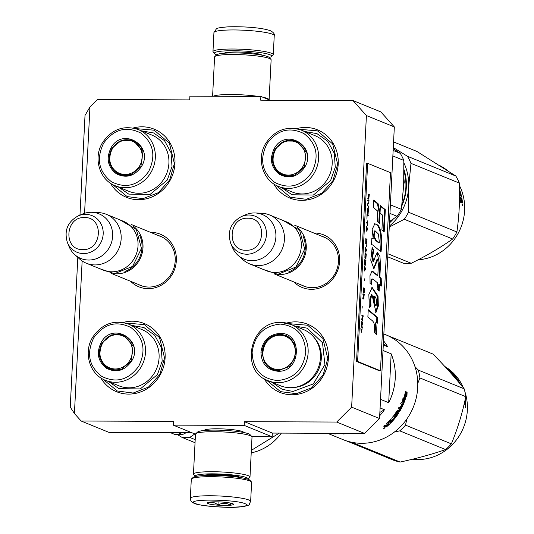<?xml version="1.0" encoding="UTF-8"?>
<svg xmlns="http://www.w3.org/2000/svg" width="534" height="534" viewBox="0 0 534 534"><rect width="100%" height="100%" fill="white"/><g stroke="black" fill="none" stroke-linecap="round" stroke-linejoin="round"><path stroke-width="0.8" d="M79.966 215.129L85.013 115.457L89.952 106.974L97.428 99.524L189.71 99.891L189.897 96.153L260.879 96.44L260.692 100.178L352.967 100.546L366.411 115.558L351.639 407.148L336.687 422.047L244.405 421.673L244.218 425.411L173.23 425.131L173.423 421.393L81.141 421.019L74.42 413.516L70.241 407.048L77.824 257.401M89.952 106.974L84.566 213.286M82.149 260.986L74.42 413.516M313.832 233.018A28.422 26.48 112.2 0 1 339.611 261.273A28.422 26.48 112.2 0 1 322.402 286.952A28.422 26.48 112.2 0 1 293.867 281.939M150.568 232.363A28.422 26.48 112.2 0 1 176.347 260.619A28.422 26.48 112.2 0 1 159.139 286.297A28.422 26.48 112.2 0 1 130.603 281.284M286.571 323.07A36.799 34.283 112.2 0 1 328.37 358.447A36.799 34.283 112.2 0 1 302.177 393.184A36.799 34.283 112.2 0 1 264.11 378.686M123.027 322.496A36.799 34.283 112.2 0 1 165.106 357.793A36.799 34.283 112.2 0 1 138.78 392.57A36.799 34.283 112.2 0 1 100.706 377.792M296.45 128.667A36.799 34.283 112.2 0 1 338.216 164.051A36.799 34.283 112.2 0 1 311.769 198.868A36.799 34.283 112.2 0 1 273.688 183.836M133.186 128.013A36.799 34.283 112.2 0 1 174.952 163.397A36.799 34.283 112.2 0 1 148.505 198.214A36.799 34.283 112.2 0 1 110.425 183.182M191.906 432.747L109.07 432.42L81.141 421.019M173.23 425.131L195.477 434.209M244.218 425.411L272.14 436.812L251.935 436.725M204.282 430.484A19.698 2.516 2.9 0 1 204.462 430.177A19.698 2.516 2.9 0 1 221.917 428.875A19.698 2.516 2.9 0 1 242.483 431.559A19.698 2.516 2.9 0 1 243.484 432.153A19.698 2.516 2.9 0 1 243.631 432.48M272.14 436.812L272.327 433.074L244.405 421.673M352.967 100.546L380.896 111.94L394.332 126.952L379.561 418.543L364.609 433.441L272.327 433.074M364.609 433.441L336.687 422.047M379.561 418.543L351.639 407.148M394.332 126.952L366.411 115.558M260.879 96.44L270.131 100.212M301.423 285.022A26.533 24.718 -67.8 0 0 303.492 285.99A26.533 24.718 -67.8 0 0 338.469 261.526A26.533 24.718 112.2 0 0 323.544 236.862A26.533 24.718 112.2 0 0 321.388 236.101M138.159 284.368A26.533 24.718 -67.8 0 0 140.228 285.336A26.533 24.718 -67.8 0 0 175.205 260.872A26.533 24.718 112.2 0 0 160.28 236.208A26.533 24.718 112.2 0 0 158.124 235.454M205.163 430.204A19.024 2.43 2.9 0 1 204.989 429.87M298.84 129.241L317.476 130.85L332.669 143.94L337.648 164.178L332.962 180.646L321.642 193.315L306.282 199.302L290.383 197.24L275.798 185.118M288.854 323.671L307.631 325.239L322.823 338.329L327.796 358.574L323.11 375.035L311.796 387.711L296.437 393.698L280.537 391.636L266.166 379.841M135.583 128.587L154.213 130.196L169.411 143.286L174.384 163.524L169.699 179.991L158.378 192.661L143.019 198.648L127.119 196.585L112.534 184.464M125.443 323.043L144.367 324.585L159.559 337.675L164.539 357.92L159.846 374.381L148.532 387.057L133.173 393.044L117.273 390.981L102.828 379.073M133.473 226.289A26.42 24.611 -67.8 0 1 141.437 255.632A26.42 24.611 -67.8 0 1 116.819 273.835A26.42 24.611 112.2 0 1 114.136 273.668M124.943 271.479A25.665 23.91 -67.8 0 0 139.661 235.414M106.293 214.294L123.174 221.189A26.42 24.611 -67.8 0 1 137.398 250.426A26.42 24.611 -67.8 0 1 111.866 271.813A26.42 24.611 112.2 0 1 103.209 270.111L86.328 263.215A26.42 24.611 112.2 0 1 79.659 259.043L74.773 254.678A24.103 22.455 112.2 0 1 69.06 246.548L67.391 242.483A19.798 18.443 -67.8 0 0 83.564 253.57A19.798 18.443 -67.8 0 0 103.175 234.039A19.798 18.443 -67.8 0 0 85.553 214.354A19.798 18.443 -67.8 0 0 78.258 215.856L82.289 214.127A24.103 22.455 112.2 0 1 91.174 212.292A24.103 22.455 -67.8 0 1 92.062 212.318L98.61 212.612A26.42 24.611 -67.8 0 1 106.293 214.294A26.42 24.611 -67.8 0 1 120.517 243.537A26.42 24.611 -67.8 0 1 94.985 264.924A26.42 24.611 112.2 0 1 86.328 263.215M92.062 212.318A24.103 22.455 -67.8 0 1 112.601 236.729A24.103 22.455 -67.8 0 1 88.757 260.038A24.103 22.455 112.2 0 1 74.773 254.678M296.737 226.943A26.42 24.611 -67.8 0 1 304.7 256.28A26.42 24.611 -67.8 0 1 280.083 274.489A26.42 24.611 112.2 0 1 277.4 274.322M288.206 272.133A25.665 23.91 -67.8 0 0 302.925 236.068M269.557 214.948L286.438 221.844A26.42 24.611 -67.8 0 1 300.662 251.08A26.42 24.611 -67.8 0 1 275.13 272.467A26.42 24.611 112.2 0 1 266.473 270.758L249.592 263.869A26.42 24.611 112.2 0 1 242.923 259.698L238.037 255.332A24.103 22.455 112.2 0 1 232.323 247.202L230.655 243.137A19.798 18.443 -67.8 0 0 246.828 254.224A19.798 18.443 -67.8 0 0 266.439 234.693A19.798 18.443 -67.8 0 0 248.817 215.008A19.798 18.443 -67.8 0 0 241.522 216.51L245.553 214.781A24.103 22.455 112.2 0 1 254.438 212.946A24.103 22.455 -67.8 0 1 255.325 212.973L261.874 213.266A26.42 24.611 -67.8 0 1 269.557 214.948A26.42 24.611 -67.8 0 1 283.781 244.192A26.42 24.611 -67.8 0 1 258.249 265.578A26.42 24.611 112.2 0 1 249.592 263.869M255.325 212.973A24.103 22.455 -67.8 0 1 275.864 237.376A24.103 22.455 -67.8 0 1 252.015 260.692A24.103 22.455 112.2 0 1 238.037 255.332M250.646 501.426L251.607 482.362A30.191 3.858 -177.1 0 0 251.381 481.848L249.965 480.306A28.682 3.665 -177.1 0 0 248.504 479.445A28.682 3.665 -177.1 0 0 211.885 475.4A28.682 3.665 -177.1 0 0 193.148 477.429L191.579 478.824A30.191 3.858 -177.1 0 0 191.299 479.305L190.338 498.369C190.391 500.752 191.686 502.394 194.222 503.295C195.497 505.137 225.421 508.522 239.679 506.96C252.302 504.476 247.756 506.265 250.646 501.426A30.191 3.858 -177.1 0 0 248.884 500.011A30.191 3.858 -177.1 0 0 215.436 495.839A30.191 3.858 -177.1 0 0 190.338 498.369M251.381 481.848A30.191 3.858 -177.1 0 0 249.852 480.947A30.191 3.858 -177.1 0 0 211.304 476.688A30.191 3.858 -177.1 0 0 191.579 478.824M195.457 503.535C205.383 508.208 258.142 508.421 245.146 503.736C235.22 499.063 182.454 498.856 195.457 503.535M207.88 503.589A13.21 1.689 -177.1 0 0 223.346 505.431A13.21 1.689 -177.1 0 0 233.391 504.083A13.21 1.689 -177.1 0 0 232.724 503.689A13.21 1.689 -177.1 0 0 218.933 501.887A13.21 1.689 -177.1 0 0 207.232 502.754A13.21 1.689 -177.1 0 0 207.88 503.589M208.42 502.307L208.013 503.455C211.451 501.666 214.768 502.194 217.965 505.031C222.184 502.734 226.282 502.754 230.261 505.084L231.028 503.188M230.261 505.084L230.368 503.048M217.965 505.031L218.126 501.86M216.764 54.815A28.682 3.665 2.9 0 1 216.07 54.555A28.682 3.665 2.9 0 1 214.615 53.694A28.682 3.665 2.9 0 1 233.398 50.723A28.682 3.665 2.9 0 1 270.017 54.768A28.682 3.665 2.9 0 1 271.426 56.571A28.682 3.665 2.9 0 1 269.176 57.465M214.615 53.694L213.193 52.152A30.191 3.858 2.9 0 1 212.966 51.638A30.191 3.858 2.9 0 1 232.964 49.021A30.191 3.858 2.9 0 1 271.512 53.28A30.191 3.858 2.9 0 1 273.274 54.695A30.191 3.858 2.9 0 1 273.001 55.176L271.426 56.571M212.599 96.247L214.588 56.971A28.309 3.618 2.9 0 1 214.848 56.517L216.804 54.768A26.42 3.378 2.9 0 1 234.066 52.906A26.42 3.378 2.9 0 1 267.794 56.631A26.42 3.378 2.9 0 1 269.136 57.425L270.912 59.354A28.309 3.618 2.9 0 1 271.125 59.835L269.103 99.791A28.309 3.618 2.9 0 0 267.447 98.51A28.309 3.618 2.9 0 0 262.768 97.208M214.848 56.517A28.309 3.618 2.9 0 1 233.338 54.515A28.309 3.618 2.9 0 1 269.476 58.506A28.309 3.618 2.9 0 1 270.912 59.354M213.22 96.247A28.309 3.618 2.9 0 1 231.309 94.518A28.309 3.618 2.9 0 1 258.336 96.427M249.992 477.029A28.309 3.618 -177.1 0 1 249.732 477.483L247.816 479.185A26.42 3.378 -177.1 0 0 246.468 477.57A26.42 3.378 -177.1 0 0 212.739 473.845A26.42 3.378 -177.1 0 0 195.397 476.535L193.662 474.646A28.309 3.618 -177.1 0 1 193.448 474.165L195.477 434.169A28.309 3.618 -177.1 0 1 195.738 433.715A28.309 3.618 -177.1 0 1 214.227 431.712A28.309 3.618 -177.1 0 1 250.366 435.704A28.309 3.618 -177.1 0 1 251.808 436.552A28.309 3.618 -177.1 0 1 252.015 437.032L249.992 477.029A28.309 3.618 -177.1 0 0 248.337 475.707A28.309 3.618 -177.1 0 0 212.198 471.716A28.309 3.618 -177.1 0 0 193.448 474.165M241.768 477.75A20.946 2.677 -177.1 0 0 241.321 477.55A20.946 2.677 -177.1 0 0 214.581 474.592A20.946 2.677 -177.1 0 0 201.558 475.714M203.254 475.273A19.057 2.436 -177.1 0 0 203.774 475.52M251.808 436.552L250.025 434.623A26.42 3.378 -177.1 0 0 248.684 433.828A26.42 3.378 -177.1 0 0 214.955 430.104A26.42 3.378 -177.1 0 0 197.7 431.973L195.738 433.715M239.586 477.329A19.057 2.436 -177.1 0 0 240.126 477.142M141.21 166.915C134.348 176.287 126.044 178.563 116.299 173.744C107.714 166.988 105.959 158.358 111.032 147.851C122.767 126.157 154.807 146.396 141.21 166.915M140.869 166.641L131.324 174.631L119.436 174.484L116.939 173.203C108.702 166.708 107.014 158.424 111.88 148.332L121.418 140.342L133.313 140.489L142.938 151.422L140.869 166.641M129.435 139.888L134.001 140.789M120.137 174.751L116.252 172.202M148.612 171.588C156.168 155.935 153.552 143.065 140.756 132.993C126.224 125.81 113.849 129.208 103.629 143.179C96.073 158.832 98.69 171.701 111.486 181.774C126.011 188.956 138.386 185.558 148.612 171.588M115.277 185.772L128.854 191.312A30.385 28.309 -67.8 0 0 164.318 178.329A30.385 28.309 112.2 0 0 151.816 135.055L138.233 129.515C123.734 124.896 111.873 129.215 102.648 142.465C92.909 157.623 99.344 179.885 115.277 185.772A30.385 28.309 -67.8 0 0 150.735 172.789A30.385 28.309 -67.8 0 0 138.233 129.515M120.05 174.371A44.722 41.665 -67.8 0 0 120.05 174.711M141.543 130.863L153.699 132.973L164.519 140.689L171.02 152.637L172.008 166.608L167.289 180.011L150.134 194.383L128.747 194.122L118.588 187.12M126.825 140.195A17.288 16.107 112.2 0 1 142.211 157.383A17.288 16.107 112.2 0 1 125.09 174.438A17.288 16.107 -67.8 0 1 109.697 157.25A17.288 16.107 -67.8 0 1 126.825 140.195M127.713 139.815A18.023 16.788 112.2 0 1 133.613 140.976A18.023 16.788 112.2 0 1 142.258 149.487M132.132 174.311A18.023 16.788 112.2 0 1 125.904 175.512A18.023 16.788 -67.8 0 1 119.996 174.351C102.575 168.303 109.103 138.653 127.492 139.768L133.613 140.976M194.85 433.948L189.757 437.433A56.611 52.746 112.2 0 1 185.892 437.566A56.611 52.746 112.2 0 1 182.041 437.399L177.502 434.623M195.043 442.706L182.041 437.399M195.197 439.649L189.757 437.433M279.289 433.101L251.34 450.349M281.365 433.107A50.009 46.591 112.2 0 1 251.214 452.865M131.384 361.458C124.529 370.83 116.225 373.106 106.48 368.286C97.896 361.531 96.14 352.901 101.206 342.401C112.941 320.7 144.988 340.939 131.384 361.458M131.044 361.184L121.505 369.174L109.617 369.027L107.12 367.746C98.877 361.258 97.188 352.967 102.061 342.875L111.599 334.885L123.487 335.032L133.12 345.965L131.044 361.184M119.609 334.431L124.175 335.332M110.311 369.294L106.433 366.751M138.787 366.13C146.343 350.478 143.726 337.608 130.93 327.536C116.405 320.353 104.03 323.751 93.804 337.722C86.248 353.381 88.864 366.244 101.66 376.316C116.192 383.499 128.567 380.108 138.787 366.13M105.452 380.315L119.035 385.855A30.385 28.309 -67.8 0 0 154.493 372.872A30.385 28.309 112.2 0 0 141.991 329.598L128.414 324.058C113.916 319.439 102.054 323.758 92.823 337.007C83.084 352.166 89.518 374.427 105.452 380.315A30.385 28.309 -67.8 0 0 140.916 367.332A30.385 28.309 -67.8 0 0 128.414 324.058M110.231 368.914A44.722 41.665 -67.8 0 0 110.231 369.254M110.712 369.101A44.349 41.318 -67.8 0 0 110.712 369.435M170.433 432.66L174.892 434.482A56.611 52.746 -67.8 0 0 182.608 434.516L178.149 432.694M182.608 434.516L186.186 432.727M131.724 325.406L143.88 327.516L154.693 335.232L161.195 347.18L162.182 361.151L157.47 374.554L140.308 388.926L118.922 388.665L108.762 381.663M116.999 334.738A17.288 16.107 112.2 0 1 132.385 351.926A17.288 16.107 112.2 0 1 115.264 368.981A17.288 16.107 -67.8 0 1 99.878 351.793A17.288 16.107 -67.8 0 1 116.999 334.738M117.887 334.357A18.023 16.788 112.2 0 1 123.795 335.519A18.023 16.788 112.2 0 1 132.432 344.029M122.313 368.854A18.023 16.788 112.2 0 1 116.078 370.055A18.023 16.788 -67.8 0 1 110.171 368.894C92.749 362.853 99.284 333.196 117.667 334.311L123.795 335.519M393.578 141.917L416.9 151.436L455.856 176.04A56.611 52.746 112.2 0 1 459.36 183.095C459.988 199.983 459.16 216.277 456.884 231.983A56.611 52.746 112.2 0 1 452.665 239.005C440.31 247.689 426.499 255.786 411.233 263.289A56.611 52.746 112.2 0 1 407.369 263.422A56.611 52.746 112.2 0 1 403.517 263.255L387.757 256.827M403.898 162.923A50.95 47.473 112.2 0 1 408.63 187.341L408.49 212.232A56.611 52.746 112.2 0 1 404.278 219.26L389.259 227.083M393.291 147.558L407.469 156.288A56.611 52.746 112.2 0 1 410.966 163.344L408.63 187.341A50.95 47.473 112.2 0 1 389.313 226.142M389.506 222.271A47.74 44.482 -67.8 0 0 391.929 219.895M401.995 204.449A47.74 44.482 -67.8 0 0 404.018 171.374M389.473 222.932A48.494 45.183 -67.8 0 0 393.525 218.82M401.802 205.97A48.494 45.183 -67.8 0 0 404.011 169.612M393.251 148.399A50.95 47.473 112.2 0 1 394.412 149.507M459.36 183.095L410.966 163.344M456.884 231.983L408.49 212.232M452.665 239.005L404.278 219.26M411.233 263.289L387.911 253.77M455.856 176.04L407.469 156.288M459.881 200.844L460.154 200.377M459.554 195.858A50.009 46.591 112.2 0 1 459.807 197.146L461.877 198.207A50.009 46.591 112.2 0 1 462.424 202.299L462.284 202.847L461.576 202.553L461.202 201.512L460.996 202.319L459.981 201.905A50.009 46.591 112.2 0 0 459.834 200.417L460.729 200.777L460.028 200.904M459.474 197.747L460.655 198.788A50.009 46.591 112.2 0 1 460.855 200.243L460.729 200.777M459.547 192.066L460.041 192.267L459.554 192.454M459.534 190.918L459.627 190.952A50.009 46.591 112.2 0 1 460.041 192.267M459.734 192.387A49.255 45.891 112.2 0 1 460.068 193.522M459.514 189.503A50.009 46.591 112.2 0 1 461.663 197.066L461.189 196.872A50.009 46.591 112.2 0 0 460.502 193.895L459.587 193.615M459.974 193.482A50.009 46.591 112.2 0 1 460.582 195.998L460.114 195.811A50.009 46.591 112.2 0 0 459.554 193.488M461.877 198.207L461.176 198.374A49.255 45.891 112.2 0 1 461.289 199.048M461.596 201.245A49.255 45.891 112.2 0 1 461.716 202.406L461.576 202.94M462.424 202.299L461.716 202.406M459.921 197.406L459.54 197.5M459.54 197.707L461.176 198.374M461.169 199.269L460.895 199.329A49.255 45.891 112.2 0 1 461.129 201.098M461.79 201.211L461.396 201.051A50.009 46.591 112.2 0 0 461.129 198.982L461.596 199.175A50.009 46.591 112.2 0 1 461.843 201.004L461.136 201.131M461.396 201.051L460.688 201.171L461.082 201.331M460.648 200.797A49.255 45.891 112.2 0 1 460.688 201.171M461.202 201.512L460.495 201.625L460.288 202.419M462.184 203.814L462.317 205.897L462.144 203.828M439.222 165.286A50.009 46.591 112.2 0 1 447.465 170.56M459.434 185.485A50.009 46.591 112.2 0 1 418.135 259.798M462.337 204.656L462.431 205.096L462.337 204.656M462.043 204.335L462.491 205.41L462.491 204.515L462.043 204.335M304.473 167.569C297.612 176.941 289.308 179.217 279.562 174.398C270.978 167.643 269.223 159.012 274.296 148.505C286.024 126.812 318.07 147.05 304.473 167.569M304.126 167.296L294.588 175.286L282.7 175.139L280.203 173.857C271.96 167.362 270.277 159.072 275.143 148.986L284.682 140.996L296.57 141.143L306.202 152.077L304.126 167.296M390.387 204.842L401.341 209.315A56.611 52.746 112.2 0 1 397.129 216.343L389.954 213.413M393.231 148.739L400.32 153.371L393.144 150.441M400.32 153.371A56.611 52.746 112.2 0 1 403.817 160.427L392.864 155.961M401.341 209.315L403.684 185.318L403.817 160.427M292.699 140.542L297.264 141.443M283.394 175.406L279.516 172.856M311.876 172.242C319.432 156.589 316.816 143.719 304.02 133.647C289.488 126.465 277.113 129.862 266.893 143.833C259.337 159.486 261.954 172.355 274.75 182.428C289.274 189.61 301.65 186.212 311.876 172.242M278.541 186.426L292.118 191.966A30.385 28.309 -67.8 0 0 327.582 178.983A30.385 28.309 112.2 0 0 315.08 135.709L301.496 130.169C286.998 125.55 275.137 129.869 265.905 143.119C256.173 158.278 262.608 180.539 278.541 186.426A30.385 28.309 -67.8 0 0 313.999 173.443A30.385 28.309 -67.8 0 0 301.496 130.169M283.314 175.025A44.722 41.665 -67.8 0 0 283.314 175.366M404.051 183.356L404.231 182.795L403.777 183.242M403.924 178.81A47.179 43.955 -67.8 0 1 404.231 182.795L403.797 182.835M403.717 184.55L403.651 185.905M389.546 221.47L397.129 216.343M304.807 131.518L316.962 133.627L327.783 141.343L334.284 153.291L335.265 167.262L330.553 180.666L313.398 195.037L292.011 194.776L281.845 187.774M290.082 140.849A17.288 16.107 112.2 0 1 305.475 158.037A17.288 16.107 112.2 0 1 288.353 175.092A17.288 16.107 -67.8 0 1 272.961 157.904A17.288 16.107 -67.8 0 1 290.082 140.849M290.97 140.469A18.023 16.788 112.2 0 1 296.877 141.63A18.023 16.788 112.2 0 1 305.521 150.141M295.395 174.965A18.023 16.788 112.2 0 1 289.161 176.167A18.023 16.788 -67.8 0 1 283.26 175.005C265.839 168.958 272.367 139.307 290.756 140.422L296.877 141.63M277.967 371.257C267.107 370.089 261.433 363.754 260.946 352.253C262.594 340.752 268.909 334.464 279.883 333.39C303.132 332.308 301.096 372.518 277.967 371.257M278.261 370.616L272.24 369.428L264.457 362.719L261.914 352.36C263.496 341.313 269.557 335.279 280.103 334.237L286.117 335.425L294.655 343.516L296.003 355.744L289.535 366.431L278.261 370.616M280.911 334.818L286.811 335.726M272.941 369.688L268.095 366.217M277.493 380.548C293.854 378.94 303.265 369.568 305.722 352.427C305.001 335.279 296.544 325.833 280.357 324.098C263.996 325.707 254.584 335.078 252.128 352.213C252.849 369.368 261.306 378.806 277.493 380.548M268.081 380.709A30.385 28.309 -67.8 0 0 278.034 382.678A30.385 28.309 -67.8 0 0 307.397 358.074A30.385 28.309 -67.8 0 0 291.037 324.452L280.997 322.469C250.312 320.513 239.098 370.85 268.081 380.709L280.39 385.735A30.385 28.309 -67.8 0 0 290.349 387.697A30.385 28.309 -67.8 0 0 319.712 363.1A30.385 28.309 -67.8 0 0 303.352 329.478L291.037 324.452A30.385 28.309 -67.8 0 0 281.084 322.489M383.846 333.997L385.868 334.818A56.611 52.746 112.2 0 1 417.715 387.45A56.611 52.746 112.2 0 1 343.088 439.649L327.509 433.294M379.874 412.422L384.467 409.732A56.611 52.746 112.2 0 1 379.707 415.712M348.188 433.374A56.611 52.746 112.2 0 1 343.035 434.009L341.413 433.348M344.15 433.361L343.035 434.009M333.697 433.314L335.319 433.982A56.611 52.746 112.2 0 1 330.232 433.301M384.467 409.732L380.101 407.943M383.505 340.739A56.611 52.746 112.2 0 1 387.657 346.76L383.292 344.977M383.339 344.029L387.657 346.76M391.162 353.815A56.611 52.746 112.2 0 1 395.247 378.279A56.611 52.746 112.2 0 1 388.685 402.703L391.162 353.815L383.011 350.491M388.685 402.703L380.535 399.372M405.893 393.565A56.611 52.746 112.2 0 1 403.717 400.894L404.044 402.656L402.429 402.002L403.05 397.643L403.404 399.278A56.611 52.746 112.2 0 0 405.419 391.869L405.893 393.565L405.199 393.424A55.856 52.038 112.2 0 1 403.057 400.66L403.384 402.402M403.717 400.894L403.057 400.66M403.11 397.917A55.856 52.038 112.2 0 1 402.963 398.364M403.404 399.278L402.87 399.105M406.467 395.12A56.611 52.746 112.2 0 1 404.151 402.369L403.858 400.787A56.611 52.746 112.2 0 0 406.014 393.445L405.48 391.549L407.108 392.21L406.901 396.835L406.467 395.12L405.78 394.966A55.856 52.038 112.2 0 1 403.904 401.041M405.533 391.736L406.407 392.096L406.314 395.087M407.108 392.21L406.407 392.096M397.483 413.897L396.709 413.403L397.429 414.11A56.611 52.746 112.2 0 1 395.06 417.381L393.031 416.553A56.611 52.746 112.2 0 1 392.156 417.648L394.185 418.476A56.611 52.746 112.2 0 1 393.284 419.557L391.449 418.81L390.868 419.17A56.611 52.746 112.2 0 1 386.743 423.429L386.496 423.923L387.39 424.29A56.611 52.746 112.2 0 1 386.309 425.251L385.655 425.571L384.76 425.204A56.611 52.746 112.2 0 1 383.632 426.139L384.647 426.559L383.966 425.865M394.185 418.476L392.31 417.454M395.314 415.879A55.856 52.038 112.2 0 1 394.926 416.4M397.162 413.763L396.562 413.63M395.307 415.051A55.856 52.038 112.2 0 1 394.926 415.572L394.386 415.959L394.933 416.407L393.738 415.906M396.962 413.923A56.611 52.746 112.2 0 1 395.48 416.013L394.926 415.572M393.745 415.692L394.386 415.959M402.609 404.552L401.575 404.104A55.856 52.038 112.2 0 1 401.568 404.118L402.596 404.792A56.611 52.746 112.2 0 1 401.041 408.036L399.005 407.208A56.611 52.746 112.2 0 1 398.351 408.443L399.439 408.89A56.611 52.746 112.2 0 1 398.531 410.492L397.636 410.132L397.142 410.553A56.611 52.746 112.2 0 1 393.918 415.379L393.765 415.926M399.439 408.89L398.397 408.363M402.222 404.392A56.611 52.746 112.2 0 1 400.827 407.342L400.38 407.108M401.748 404.198L400.667 403.731L401.748 404.198A56.611 52.746 112.2 0 1 400.353 407.148L400.827 407.342M402.863 403.123L402.836 403.744L403.484 404.018L403.517 403.397L401.208 402.456A56.611 52.746 112.2 0 1 400.66 403.751M402.836 403.744A55.856 52.038 112.2 0 1 402.509 404.505M400.854 407.963A55.856 52.038 112.2 0 1 400.2 409.184M399.278 410.8A55.856 52.038 112.2 0 1 399.045 411.193L398.551 411.607L399.145 411.994L396.896 410.96L398.551 411.607M403.484 404.018A56.611 52.746 112.2 0 1 399.639 411.574L399.045 411.193M397.383 411.273L396.769 411.16M397.189 411.434A56.611 52.746 112.2 0 1 395.02 414.698L394.626 414.397M398.03 412.442L397.917 413.009L398.498 413.409L398.611 412.835L397.596 412.422L397.082 412.835A56.611 52.746 112.2 0 1 395.641 414.951L395.02 414.698M397.917 413.009A55.856 52.038 112.2 0 1 397.376 413.823M394.846 417.294A55.856 52.038 112.2 0 1 394.019 418.329M393.057 419.464A55.856 52.038 112.2 0 1 392.069 420.578M398.498 413.409A56.611 52.746 112.2 0 1 390.488 423.255L390.18 422.908M391.195 420.124A55.856 52.038 112.2 0 0 391.329 419.978L392.15 420.845A56.611 52.746 112.2 0 1 390.02 423.061L390.488 423.255M391.829 420.478A56.611 52.746 112.2 0 1 390.04 422.381L389.727 422.034M390.247 419.871L391.362 420.291L390.855 419.791A55.856 52.038 112.2 0 1 390.528 420.151M391.362 420.291A56.611 52.746 112.2 0 1 389.573 422.187L390.04 422.381M390.588 420.205A56.611 52.746 112.2 0 1 387.791 423.075L387.49 422.721M388.932 423.769A55.856 52.038 112.2 0 1 388.171 424.47M386.509 425.918A55.856 52.038 112.2 0 1 386.189 426.192L385.321 426.419M387.791 423.075L389.653 424.063A56.611 52.746 112.2 0 1 386.609 426.773L386.189 426.192M398.998 410.686A56.611 52.746 112.2 0 0 399.913 409.077L400.273 409.471A56.611 52.746 112.2 0 1 399.586 410.686L398.571 410.426M400.306 409.238L399.299 408.73A55.856 52.038 112.2 0 1 399.265 408.79M399.913 409.077L399.299 408.73M388.331 424.67A56.611 52.746 112.2 0 1 386.97 425.878L386.322 425.845A56.611 52.746 112.2 0 0 387.864 424.477L388.331 424.67L387.884 424.116A55.856 52.038 112.2 0 1 387.704 424.283M387.864 424.477L387.41 423.923A55.856 52.038 112.2 0 1 387.13 424.183M386.322 425.845L386.029 425.458M387.41 423.923L387.884 424.116M390.461 419.631L390.855 419.791M391.329 419.978L391.642 420.338M394.533 414.538L395.08 414.524M386.596 423.589L386.943 423.736A55.856 52.038 112.2 0 1 386.663 423.989M385.234 426.379L384.814 426.212L385.214 425.518L384.233 425.972M384.787 428.108L383.639 428.455L384.787 428.108L384.553 427.754M383.365 428.775L385.034 427.654L383.379 428.829M384.647 426.559L385.641 426.099L385.228 426.793L386.609 426.773M395.48 416.013L394.933 416.407M399.639 411.574L399.145 411.994M294.982 326.06L307.143 328.17L322.496 342.721L324.919 364.715L313.291 383.939L293.006 391.455L282.186 389.319L272.02 382.317M279.883 335.239A17.288 16.107 112.2 0 1 295.275 352.427A17.288 16.107 112.2 0 1 278.147 369.481A17.288 16.107 -67.8 0 1 262.761 352.293A17.288 16.107 -67.8 0 1 279.883 335.239M280.771 334.858A18.023 16.788 112.2 0 1 286.678 336.019A18.023 16.788 112.2 0 1 292.412 340.045M279.963 370.529A18.023 16.788 112.2 0 1 278.962 370.556A18.023 16.788 -67.8 0 1 273.061 369.394C255.632 363.347 262.167 333.697 280.557 334.811L286.678 336.019M387.17 335.372A56.611 52.746 112.2 0 1 387.257 335.405L433.107 354.115C444.915 366.277 455.268 377.845 464.173 388.819A56.611 52.746 112.2 0 1 465.775 396.682C462.424 412.996 457.625 428.722 451.37 443.854A56.611 52.746 112.2 0 1 445.616 449.581C431.913 454.327 416.754 458.486 400.146 462.05A56.611 52.746 112.2 0 1 396.428 461.129A56.611 52.746 112.2 0 1 392.797 459.921L346.713 440.964M355.537 442.913L354.296 443.34A56.611 52.746 112.2 0 1 350.578 442.412A56.611 52.746 112.2 0 1 346.946 441.204M398.971 411.307A21.654 20.172 -67.8 0 0 398.998 411.901M447.419 368.994A49.255 45.891 112.2 0 1 448.159 369.521M444.815 366.498A50.009 46.591 112.2 0 1 463.479 387.971M464.914 391.776A50.009 46.591 112.2 0 1 412.515 459.22M406.855 419.01L405.52 425.137A56.611 52.746 112.2 0 1 399.766 430.865L394.359 432.066M414.965 366.624L418.322 370.102A56.611 52.746 112.2 0 1 419.924 377.965L417.782 383.339M465.775 396.682L419.924 377.965M451.37 443.854L405.52 425.137M445.616 449.581L399.766 430.865M400.146 462.05L354.296 443.34M464.173 388.819L418.322 370.102M446.905 368.881L448.547 370.276M448.72 370.062A50.009 46.591 112.2 0 1 453.833 375.255L453.506 375.562M447.272 369.181A50.009 46.591 112.2 0 1 452.205 373.947L450.522 372.652L453.987 376.063L455.595 376.724L453.833 375.255M454.067 376.817L455.041 377.211L454.427 376.697M446.664 368.687L448.694 370.002A50.009 46.591 112.2 0 1 453.827 375.175L455.415 376.49A50.009 46.591 112.2 0 0 450.469 371.203L450.282 371.43M454.601 376.77L454.948 376.911M446.918 368.787L450.469 371.203M453.706 376.403L455.909 377.304L456.443 377.838L456.089 378.139M456.443 377.838A50.009 46.591 112.2 0 1 460.408 384.253M454.734 377.585L455.495 377.892A50.009 46.591 112.2 0 1 457.144 380.382M457.251 380.508L457.678 380.682A50.009 46.591 112.2 0 0 455.963 378.085L455.749 378.259M455.963 378.085L456.557 378.452A50.009 46.591 112.2 0 1 458.432 381.336L458.132 381.543M457.705 381.042L458.432 381.336M464.186 403.844L464.366 403.063M464.467 403.05L464.814 404.098L465.514 404.392L465.681 403.837L464.967 403.924L464.807 404.465M465.448 407.449L465.434 405.366L465.488 407.455M465.134 399.666L465.268 399.726A50.009 46.591 112.2 0 1 465.681 403.837M464.887 402.776A49.255 45.891 112.2 0 1 464.967 403.924M458.846 382.391L459.207 382.684A50.009 46.591 112.2 0 1 459.414 383.065M464.907 400.68L464.947 400.7A50.009 46.591 112.2 0 1 465.134 402.543L465.134 402.543M464.627 401.935A50.009 46.591 112.2 0 1 464.68 402.589L465.074 402.749L464.42 402.836M454.668 377.511L455.876 378.312M465.227 405.887L465.641 406.961L465.675 406.067L465.154 405.893M465.641 406.961L465.214 406.981M465.508 406.207L465.588 406.648L465.508 406.207M361.425 330.493L362.105 328.503L361.258 330.025L360.77 328.757L361.892 332.682L361.077 330.493L361.712 329.204M361.932 331.901L361.598 331.894M362.065 329.284L361.712 329.284M361.258 330.025L360.904 330.019M368.033 194.009L367.993 194.797L368.56 195.023L367.786 198.975L368.467 198.054L368.76 199.242L369.301 194.53L368.033 194.009M369.001 200.537L367.732 200.016L367.692 200.804L368.961 201.318L369.001 200.537L367.726 200.157M368.907 202.366L367.532 203.935L367.479 204.983L368.64 207.593L367.666 204.529L368.867 203.147L368.907 202.366M368.433 211.771L368.38 208.948L367.752 208.293L367.272 209.562L367.265 213.026L368.033 213.607L368.26 211.771M368.233 215.689L368.273 214.902L367.005 214.388L366.925 219.154L367.125 215.235L368.233 215.689M366.184 230.581L366.144 231.369L367.519 229.794L367.572 228.746L366.404 226.142L366.184 230.581M365.717 243.591L366.344 244.245L366.604 243.951L367.038 239.199L365.77 238.678L365.717 243.591M366.538 245.393L366.664 246.641L366.538 245.393M366.504 249.778L365.343 247.169L365.076 252.395L366.451 250.82L366.504 249.778L366.15 249.778M364.889 257.782L365.189 258.843L365.857 258.71L366.291 253.957L365.022 253.436L364.889 257.782M364.568 264.05L364.876 265.111L365.543 264.984L365.977 260.225L364.709 259.711L364.568 264.05M364.215 278.701L364.255 280.59L364.215 278.701M363.167 315.734L361.892 315.22L361.852 316.001L363.127 316.522L363.167 315.734L361.885 315.36M361.478 323.978L361.378 325.406L362.039 325.413L362.266 324.705L362.379 321.949L361.992 324.725L361.832 321.328L361.478 323.978M367.592 225.562L367.846 220.595L367.739 222.685L366.604 222.224L366.564 223.005L367.699 223.472L367.592 225.562M364.121 271.205L365.496 269.63L365.55 268.589L364.388 265.979L364.121 271.205M361.965 318.177L361.658 319.919L361.985 318.858L362.473 319.052L362.506 320.534L362.666 317.403L362.506 318.404L361.965 318.177M363.227 292.699L363.681 288.62L364.288 289.668L363.974 293.139L364.335 292.085L364.435 289.061L363.721 287.833L363.247 289.108L363.227 292.699M362.94 294.581L363.507 294.815L362.726 298.76L363.407 297.839L363.707 299.027L364.248 294.314L362.98 293.8L362.94 294.581M362.82 306.262L362.86 308.145L362.82 306.262M361.324 326.454L361.291 327.102L362.559 327.622L362.593 326.968L361.324 326.454M372.105 320.507C374.307 322.262 375.062 326.094 374.367 332.008L376.63 334.958L375.889 322.83L377.351 323.183L377.538 317.416L368.24 309.687L367.866 317.083L372.105 320.507M369.341 307.404L371.01 306.002L370.603 299.374L371.991 294.715L376.009 312.383L378.332 306.002L378.039 296.123L372.185 287.472L368.84 294.594L369.341 307.404M378.399 264.25L377.832 275.39L372.024 271.159L369.969 275.698L370.082 283.654L371.844 284.368C371.41 280.604 371.811 278.855 373.046 279.115L377.465 282.813L377.137 289.274L379.14 291.163L379.48 284.435L381.436 286.057L381.196 278.261L379.854 277.146L380.462 265.091L379.954 256.54L377.451 252.348L375.515 255.933L373.646 261.413L372.705 256.213L373.807 250.393L372.185 247.429L370.77 260.198L373.94 268.742L377.651 259.571L378.399 264.25M371.924 278.922L373.046 279.115M372.879 245.059L381.009 251.941C382.544 241.228 381.49 226.469 376.964 224.634L374.828 223.746L372.178 229.366L373.199 238.711L371.838 238.384L371.531 244.512L372.879 245.059M379.5 223.265L380.021 212.999L378.112 203.714L373.693 200.063L373.319 207.459L377.738 211.13L377.231 221.129L379.5 223.265M385.321 209.682L380.415 205.623L380.041 213.019L382.658 215.222L381.923 229.8L384.193 231.936L385.321 209.682L384.607 209.675L380.388 206.184M357.606 361.458L380.455 370.783L390.494 172.649L367.646 163.324L357.606 361.458L356.545 361.451L379.394 370.776L380.455 370.783M369.301 194.53L368.026 194.149M368.914 195.17L368.947 194.53M368.981 198.795L368.694 198.454M368.467 198.054L367.813 198.454M368.614 201.178L368.647 200.537M368.867 203.147L368.527 202.793M367.512 204.295L368.513 203.147M368.68 206.805L367.485 204.909M368.293 212.912L367.225 212.752M368.153 213.393L367.225 212.732M368.16 208.46L367.606 208.373M368.286 208.647L367.799 208.454M368.38 208.948L367.933 208.64M368.273 214.902L366.998 214.528M367.886 215.542L367.919 214.902M367.092 228.472L366.371 226.857M367.572 228.746L367.218 228.746M367.519 229.794L367.178 229.513M366.164 230.935L367.165 229.794M367.038 239.199L365.763 238.818M366.651 239.839L366.684 239.199M366.745 243.477L365.65 243.124M366.604 243.951L365.977 243.297M366.03 249.498L365.303 247.883M366.451 250.82L366.11 250.546M365.096 251.961L366.097 250.82M366.291 253.957L365.016 253.577M365.903 254.598L365.937 253.957M365.997 258.236L365.643 258.216M365.857 258.71L364.929 258.076M365.977 260.225L364.702 259.851M365.59 260.866L365.623 260.225M365.677 264.504L364.582 264.15M365.543 264.984L364.916 264.323M365.423 265.198L365.089 265.198M362.773 316.382L362.806 315.734M362.052 321.949L361.651 321.662L362.012 321.662M361.992 324.725L361.638 324.679M362.072 324.759L361.638 324.725M367.739 222.685L366.598 222.364M367.485 223.386L367.526 222.685M365.496 269.63L365.156 269.35M364.148 270.771L365.143 269.63M365.076 268.308L364.355 266.693M365.55 268.589L365.203 268.582M362.506 318.404L361.898 318.297M362.613 318.444L362.259 318.397M362.826 318.531L362.259 318.444M362.446 319.045L362.473 318.531M364.128 288L363.574 287.919M364.255 288.186L363.774 288M364.348 288.493L363.901 288.186M363.681 288.62L363.327 288.62M364.248 294.314L362.973 293.94M363.861 294.955L363.894 294.314M363.921 298.579L363.641 298.246M363.407 297.839L362.753 298.246M362.593 326.968L361.318 326.594M362.212 327.482L362.239 326.968M377.538 317.416L376.824 317.41L368.213 310.247M376.65 323.01L376.824 317.41M375.889 322.83L375.182 322.83L376.063 334.217M369.214 306.91L370.302 306.002L369.902 299.14L371.284 294.721M371.01 306.002L370.302 306.002M375.636 312.31L377.651 305.775L377.324 296.136L371.844 287.499M377.832 275.39L377.124 275.39L371.697 271.232M373.566 268.669L376.937 259.564L377.651 259.571M373.807 250.393L373.099 250.386L371.911 248.217M373.646 261.413L372.939 261.413L371.978 256.487L373.099 250.386M380.462 265.091L379.754 265.084L377.097 252.422M379.854 277.146L379.14 277.139L379.754 265.084M381.196 278.261L379.14 277.139M380.709 285.45L380.488 278.254M379.48 284.435L378.773 284.435L378.466 290.529M371.137 284.368C370.703 280.45 371.103 278.695 372.338 279.108M373.199 238.711L371.831 238.551M376.964 224.634L374.514 223.773M380.295 251.941C381.817 241.201 380.822 226.509 376.25 224.634M378.82 222.631L379.307 212.999L377.404 203.714L373.666 200.624M380.021 212.999L379.307 212.999M378.112 203.714L377.404 203.714M383.512 231.295L384.607 209.675M356.545 361.451L366.578 163.324L367.646 163.324M368.26 198.054L368.246 197.513M367.352 209.081L368.286 209.708L367.933 212.899M361.885 324.679L361.772 321.969L361.885 324.679L361.465 324.652M363.207 297.839L363.193 297.298M375.529 305.314C373.733 307.183 373.46 299.687 373.606 296.003L374.327 295.996C376.243 297.331 376.884 300.435 376.236 305.314L375.108 305.728M378.679 242.903L375.462 240.227L373.346 236.275L374.494 230.922L375.202 230.922L378.459 234.059L379.394 242.91L378.679 242.903M368.727 195.09L369.127 195.257L368.8 198.454L368.56 195.09M368.607 197.974L368.253 197.974M368.6 197.573L368.246 197.573M367.359 212.265L367.158 211.851M367.325 211.851L367.158 211.317M367.325 211.317L367.212 210.269M367.379 210.269L367.259 209.762M367.432 209.762L367.305 209.388M366.765 227.751L367.439 229.226L366.644 230.107L366.658 227.751M365.877 243.124L365.897 239.532L366.838 239.913L366.384 243.464M365.703 248.784L366.371 250.259L365.583 251.134L365.59 248.784M365.229 258.055L365.149 254.291L366.09 254.678L365.97 257.028L365.75 258.136L364.929 258.055M364.815 264.15L364.829 260.559L365.777 260.946L365.316 264.49M364.749 267.594L365.416 269.063L364.629 269.944L364.635 267.587M363.667 294.881L364.075 295.042L363.747 298.246L363.5 294.881M363.547 297.765L363.193 297.765M363.541 297.365L363.187 297.358M376.236 305.314C374.621 304.947 373.98 301.844 374.321 296.003L373.62 295.99M379.394 242.91L376.17 240.227L375.462 240.227M376.17 240.227L374.054 236.255L375.202 230.922M84.425 217.578C64.888 216.504 63.166 250.499 82.81 249.572C102.348 250.653 104.07 216.657 84.425 217.578M247.689 218.232C228.151 217.158 226.429 251.147 246.067 250.226C265.605 251.307 267.327 217.311 247.689 218.232M212.779 475.407A17.929 2.29 2.9 0 1 230.635 476.308M262.141 55.169A19.438 2.483 -177.1 0 0 261.32 54.735A19.438 2.483 -177.1 0 0 241.588 52.112A19.438 2.483 -177.1 0 0 223.993 53.233M212.966 51.638L213.934 32.574A30.191 3.858 2.9 0 1 239.032 30.037A30.191 3.858 2.9 0 1 272.48 34.216A30.191 3.858 2.9 0 1 274.242 35.631L273.274 54.695M314.032 337.441A29.57 27.548 112.2 0 1 319.005 368.68A29.57 27.548 112.2 0 1 293.6 387.517M373.413 271.813L372.699 271.813M142.384 286.097L111.452 273.475M162.349 237.176L131.417 224.554M78.258 215.856C67.538 221.837 63.92 230.715 67.391 242.483M305.648 286.751L274.716 274.129M325.613 237.83L294.681 225.208M241.522 216.51C230.801 222.491 227.177 231.369 230.655 243.137M242.803 431.699L242.77 432.32M205.183 429.797L205.156 430.411M239.599 476.995L239.579 477.389M203.794 475.18L203.774 475.574M213.934 32.574L216.424 28.823C216.63 28.108 220.549 27.448 228.178 26.834C241.722 26.413 260.605 27.321 270.358 30.705C273.455 32.327 274.75 33.962 274.242 35.631M99.918 268.762L114.53 273.675L132.606 266.386L141.45 248.443L136.337 229.487L119.883 219.841M263.182 269.416L277.793 274.329L295.869 267.04L304.714 249.098L299.601 230.141L283.14 220.495M465.087 402.749L464.38 402.85M371.284 294.715L371.991 294.715"/></g></svg>

